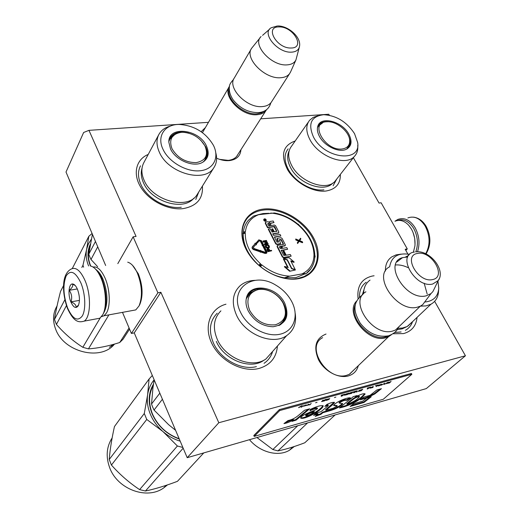 <?xml version="1.0" encoding="UTF-8"?>
<svg xmlns="http://www.w3.org/2000/svg" width="519" height="519" viewBox="0 0 519 519"><rect width="100%" height="100%" fill="white"/><g stroke="black" fill="none" stroke-linecap="round" stroke-linejoin="round"><path stroke-width="0.78" d="M260.687 118.825L328.799 114.251L329.377 115.27M353.374 157.692L379.045 203.072L381.134 202.786L407.279 248.906L405.19 249.276L407.902 254.076M434.65 301.351L465.439 355.774L218.81 422.732L160.871 292.275L157.899 292.8L133.124 236.839L136.069 236.437L88.957 130.347L208.469 122.328M263.146 209.118C245.007 211.252 236.281 229.58 245.811 248.763C255.063 267.986 280.435 282.245 298.587 278.664C316.888 275.362 323.389 256.159 313.723 238.15C304.303 220.095 281.162 206.705 263.146 209.118M205.427 127.551L201.158 131.716M216.592 158.204C221.062 160.15 225.33 160.955 229.404 160.605C236.593 159.618 240.433 155.985 240.926 149.706M326.029 334.048C315.708 338.271 313.217 346.854 318.536 359.79C324.31 371.098 338.304 378.701 348.184 375.983C353.517 374.433 356.89 371.001 358.311 365.681M358.078 298.639C356.819 286.216 361.548 278.684 372.285 276.043L374.089 275.777M417.062 317.381C416.167 325.919 411.671 331.317 403.574 333.587L393.084 333.756M340.354 174.39C340.574 183.771 335.799 189.312 326.036 191.011C313.301 192.705 295.473 182.941 287.656 169.849C280.292 155.051 282.803 145.43 295.181 140.98M277.425 346.03C276.439 357.708 270.204 365.207 258.728 368.529C242.457 372.655 220.341 361.016 211.94 343.688C203.318 326.412 210.266 308.292 225.979 304.205M202.41 186.107C203.221 198.582 196.831 206.075 183.22 208.599C168.545 210.513 149.53 201.138 141.038 187.631C132.423 174.15 135.926 159.469 148.22 154.435M88.957 130.347L83.637 132.488L66.004 172.029L105.662 265.501M133.124 236.839L117.807 263.639M157.899 292.8L131.398 333.451L122.484 312.367M131.398 333.451L134.252 332.887L160.871 292.275M218.81 422.732L187.203 457.693L134.252 332.887M465.439 355.774L426.294 388.595L187.203 457.693M407.279 248.906L405.839 250.43M305.6 273.617L295.746 277.691L284.451 277.743M257.664 214.827L263.12 213.536L269.004 213.296M202.754 132.124L202.397 132.611M219.621 159.365L228.224 160.358C232.168 159.943 235.12 158.457 237.066 155.901L238.13 154.078M322.636 337.635L322.318 337.83C305.269 346.99 327.32 381.543 346.666 375.315L349.546 374.218L354.899 368.951M246.116 249.081C240.381 236.43 240.894 225.999 247.66 217.792C251.527 213.549 256.691 210.986 263.139 210.104C280.721 207.496 303.829 220.86 312.847 238.636C319.827 253.032 318.679 264.606 309.408 273.357L304.186 276.543L297.951 278.444C280.273 282.219 254.933 267.979 246.116 249.081M266.558 109.678L266.039 110.456C264.093 112.98 261.089 114.394 257.028 114.705C241.698 116.438 222.158 96.184 229.463 86.297M264.722 110.871L261.375 112.908L257.035 113.81C243.593 115.27 225.635 98.915 229.229 88.561M271.911 101.276L271.21 102.373C269.264 104.896 266.247 106.298 262.166 106.59C246.687 108.25 226.907 87.698 234.374 77.882L251.274 48.896M290.608 71.875L289.57 73.685C287.623 76.183 284.568 77.539 280.409 77.746C264.645 79.128 244.138 58.031 251.611 48.306L260.155 37.699M299.301 47.248L295.947 59.899C294.39 63.007 291.315 64.674 286.722 64.894C271.236 66.114 251.806 44.459 261.089 36.538M391.378 334.736L388.478 336.747L385.533 337.811C367.841 343.254 344.305 313.022 356.605 301.098M387.901 336.091L385.572 336.876C370.326 341.554 348.483 317.738 355.496 304.316M400.681 325.043L395.459 330.045L392.507 331.103C372.61 337.026 348.489 300.761 365.921 291.814M395.51 264.969C399.474 264.638 403.652 265.527 408.044 267.622M424.146 283.192L427.169 293.981M426.06 300.177L422.674 304.692L420.377 306.145L417.386 307.177C397.184 312.912 371.864 275.667 389.497 266.857M434.474 288.369L432.937 291.522L430.984 293.598L426.138 295.843C405.994 301.241 382.698 262.835 402.497 257.651L407.772 256.937M95.658 318.997L99.882 318.212L102.794 314.676C106.908 307.209 106.123 289.862 101.056 278.165C97.864 270.866 94.309 266.805 90.397 265.975M103.249 313.839L103.521 313.333C107.336 303.784 106.791 292.242 101.88 278.697C99.946 274.155 97.741 270.866 95.262 268.836M80.958 283.082C75.508 271.8 70.578 269.419 66.153 275.933C62.786 284.736 63.273 295.421 67.606 307.994C72.764 319.237 77.668 321.884 82.32 315.941C86.057 309.519 85.44 293.884 80.958 283.082M77.532 289.472C76.092 286.092 74.502 284.256 72.757 283.977C68.806 283.244 67.665 294.442 70.856 301.928C73.484 307.618 75.943 308.902 78.239 305.782C80.036 301.403 79.803 295.966 77.532 289.472M75.223 285.515L72.459 284.081C73.283 285.852 72.199 287.922 69.202 290.29C71.713 293.819 72.316 297.672 70.999 301.844C74.6 303.343 76.293 305.191 76.092 307.384L78.603 304.984M70.999 301.844L79.433 300.391M69.202 290.29L77.312 288.953M397.535 220.504C403.659 218.499 409.063 221.172 413.74 228.509C417.801 236.275 418.496 244.06 415.816 251.851M394.953 221.237L397.814 219.446C404.333 217.143 410.101 219.913 415.122 227.75C419.294 235.665 420.092 243.671 417.523 251.76M103.923 312.496L104.274 311.945C108.153 303.291 107.764 292.476 103.112 279.501C101.237 275.109 99.103 272.008 96.703 270.178M101.536 316.648L103.995 315.779L106.389 313.1C110.638 306.457 110.093 289.621 105.169 278.333C101.413 270.01 97.377 266.247 93.07 267.038M131.644 310.673L135.79 309.908L139.079 305.873C142.693 296.505 142.135 285.599 137.399 273.143C134.557 266.876 131.326 263.224 127.706 262.173M139.624 304.809L139.883 304.303C143.257 295.564 142.744 285.398 138.326 273.811L132.54 265.345M395.167 221.204C399.799 219.381 404.282 220.698 408.602 225.162L411.392 229.022C414.266 234.225 415.434 239.862 414.908 245.941L413.377 252.286M413.059 232.506L414.694 238.299L415.025 244.313M317.725 115.847L313.132 117.43L309.642 120.22C305.736 125.202 305.84 131.69 309.953 139.669C318.497 156.472 345.336 166.554 354.185 156.647L334.82 181.501C325.951 191.459 299.761 181.897 291.626 165.386C287.708 157.542 287.708 151.113 291.62 146.099L308.364 122.056M334.82 181.501L336.779 178.984M318.186 125.721L321.527 123.444M317.615 126.96L319.049 124.521C321.559 121.887 325.283 121.024 330.227 121.939M349.332 144.36L348.165 147.973M347.153 148.888L347.977 148.175C350.863 144.937 350.954 140.655 348.249 135.323M319.516 136.536C324.401 145.878 338.382 152.748 345.79 149.537C351.551 146.676 352.557 141.531 348.807 134.11C342.021 121.083 320.139 115.594 317.712 126.578C316.927 129.542 317.524 132.864 319.516 136.536M354.535 133.636C346.711 121.848 336.442 115.542 323.733 114.712C311.128 116.288 307.709 123.73 313.482 137.035C324.68 159.145 361.522 163.018 357.623 142.407L354.535 133.636M289.135 150.906C286.819 155.629 287.292 161.188 290.556 167.592C298.483 183.72 324.083 192.99 332.679 183.175M354.185 156.647C357.001 153.819 358.175 150.114 357.695 145.528M336.708 179.107L333.12 185.737M323.914 189.831C311.861 191.628 294.494 181.566 288.11 168.973C284.049 160.806 284.055 154.104 288.129 148.869M326.717 121.77L327.573 121.738C336.708 121.368 348.82 131.262 349.637 139.767C350.078 145.112 347.548 148.194 342.04 148.998C324.9 151.243 308.883 122.225 326.717 121.77M347.808 147.72L346.809 148.972C348.93 146.105 349.903 143.64 349.722 141.583M322.656 122.867L318.601 125.909L317.485 127.596M170.394 126.091C165.081 127.473 161.253 130.25 158.905 134.415C156.193 139.637 156.375 145.631 159.443 152.398C168.299 173.281 204.389 183.252 213.659 168L196.915 194.956C187.657 210.163 152.56 200.872 144.159 180.398C141.239 173.768 141.136 167.845 143.841 162.642L158.795 134.616M196.915 194.956L198.005 193.204M92.408 234.27L88.781 254.213L89.781 256.86L90.987 259.481L97.734 246.81M88.781 254.213L95.47 241.484M90.987 259.481L97.656 266.721M169.655 138.567L174.014 134.797M168.896 140.999L170.063 137.775C173.768 132.397 179.989 130.853 188.734 133.143M200.879 140.338L205.641 146.754C207.976 151.658 207.97 155.94 205.628 159.605L203.831 161.584M206.646 154.201L205.543 159.722M170.504 148.888C175.39 159.956 192.977 167.52 202.086 162.609C208.301 159.035 209.747 153.468 206.419 145.91C198.965 128.939 167.916 125.507 168.844 142.225L170.504 148.888M213.426 145.326C205.777 132.507 194.424 125.546 179.36 124.45C164.815 124.119 156.466 136.25 163.089 149.498C168.954 162.116 186.555 172.204 200.023 170.777C213.575 169.531 219.595 157.575 213.504 145.489L213.426 145.326M142.05 168.117C140.655 172.639 141.129 177.53 143.484 182.785C151.308 201.82 183.434 211.389 193.743 198.258M213.659 168C216.598 163.751 217.325 158.736 215.826 152.956M198.758 191.998L195.786 199.445M181.274 207.25C166.528 209.417 146.871 198.329 140.837 184.31C137.82 177.414 137.71 171.251 140.513 165.827M129.568 329.13L123.087 339.186L119.707 342.521C108.575 346.069 98.156 348.184 88.444 348.878L82.832 347.302C73.173 341.171 64.369 333.548 56.422 324.433L54.482 319.477L64.869 299.716M83.637 267.188L82.956 265.3L86.641 249.269C85.596 254.628 86.251 260.188 88.606 265.955M81.82 267.46L82.956 265.3M54.482 319.477C55.741 311.478 57.758 302.123 60.541 291.412L63.623 285.411M86.641 249.269L88.84 236.275L92.084 233.505M86.654 249.211L88.399 243.924L91.331 239.253M89.962 246.434C87.627 252.468 87.86 258.968 90.669 265.929L90.708 266.033M90.358 244.183C87.205 250.696 87.192 257.865 90.312 265.696L90.429 265.981M119.707 342.521L129.075 327.956M88.444 348.878L108.893 314.871M82.832 347.302L100.141 318.03M56.422 324.433L66.445 305.6M72.29 268.518L88.84 236.275M113.324 344.415L112.85 344.752M113.012 344.908L110.949 346.296M111.053 346.407L111.89 344.804M113.012 344.499L111.89 345.557L111.825 344.908M112.928 344.519L112.072 345.167M109.34 347.295L110.456 346.549L109.34 347.295M114.485 344.084C101.023 361.367 63.513 352.161 55.559 328.91C52.711 321.229 52.912 314.112 56.175 307.559L57.077 305.827M181.326 132.313L182.973 132.267C192.607 133.085 199.906 137.574 204.869 145.742C208.677 155.064 205.771 160.695 196.15 162.642C185.627 162.577 177.576 157.945 172.003 148.745C168.694 139.436 171.802 133.96 181.326 132.313M206.64 151.983C206.886 155.032 206.179 157.88 204.499 160.514L203.331 161.915M175.396 134.006L169.823 139.235L168.85 141.609M242.957 233.154L245.072 232.337L245.396 231.636L243.346 232.019C243.904 227.354 245.623 223.404 248.504 220.166L253.493 216.053L258.592 214.691L274.447 212.972C282.719 214.503 290.406 218.129 297.523 223.858M310.985 268.699L305.762 273.954C305.243 273.448 303.965 273.442 301.928 273.935L289.699 276.147L284.367 277.827C275.894 276.374 267.934 272.663 260.506 266.688L261.92 264.956L260.979 264.431L259.189 265.696M263.996 219.135L263.652 219.842L264.126 220.796L265.177 221.269L265.949 220.906M265.488 222.275L265.261 223.261L267.519 227.718L274.681 226.641L276.841 231.377L274.246 231.759L272.747 228.814L271.969 228.931L273.468 231.876L272.138 232.071L270.133 228.658L268.55 228.885L275.965 243.495L277.152 244.17L280.63 243.528L279.261 239.681L281.304 239.603L283.595 244.358L277.73 245.312L277.354 246.233L282.667 256.704L283.854 257.379L291.165 256.159L290.329 254.531L286.196 255.212L284.01 250.93L283.231 251.06L285.418 255.342L283.698 255.348L281.142 250.32L287.643 249.269L286.812 247.647L282.68 248.309L281.59 246.181L284.95 245.649L285.32 244.734L282.064 238.364L280.889 237.696L277.204 238.357L278.573 241.906L276.99 242.146L274.363 236.975L280.85 235.996L280.033 234.4L273.545 235.367L272.728 233.764L278.444 232.914L278.813 232.012L275.595 225.72L274.428 225.051L271.074 225.531L270.302 223.209L273.987 222.58L273.182 220.997L270.042 221.438L269.562 222.567L268.07 221.71L265.897 222.015L265.514 222.904L267.778 227.367L274.311 226.427M269.523 221.769L269.244 222.151M270.178 223.468L273.987 222.58M272.877 234.05L278.586 233.005M274.512 237.267L280.85 235.996M277.12 238.468L276.893 239.467L278.294 242.217M281.733 246.46L285.087 245.734M281.285 250.599L287.643 249.269M283.231 251.06L282.965 251.404L285.002 255.413M277.321 245.578L277.088 246.583L282.394 257.041L283.588 257.722L291.165 256.159M279.254 239.953L281.038 239.953L283.329 244.43M268.55 228.885L268.291 229.242L275.699 243.839L276.887 244.52L280.455 243.761M271.969 228.931L271.709 229.281L273.059 231.935M274.051 226.777L276.679 231.403M283.789 258.923L288.194 267.596L284.665 266.442L284.393 266.785L289.66 271.268L295.415 269.958L291.6 268.712L287.189 260.038L283.789 258.923L283.523 259.266L287.656 267.421M291.055 261.407L293.89 262.342L294.163 262.004L289.018 257.632L283.595 258.533L287.409 259.792L291.821 268.459L295.214 269.569L290.789 260.888L294.163 262.004M283.595 258.533L283.322 258.877L283.724 259.007M253.233 247.329L255.789 244.598L256.172 244.916L256.431 244.566L256.159 243.398L254.9 243.281L254.985 243.924M252.429 246.687L252.318 246.836C251.734 247.952 252.208 248.906 253.739 249.684L259.143 251.475L259.409 251.131L259.461 250.353L254.057 248.556L253.35 247.128L256.049 244.248L256.431 244.566M265.91 252.377L266.104 251.734L266.059 252.286L265.514 252.364L260.655 250.748L260.681 250.359L259.721 250.833L260.577 251.916L260.603 251.527L265.462 253.142L266.805 252.954L266.915 251.605L264.197 246.201L263.393 246.324L266.104 251.734M263.393 246.324L263.127 246.674L265.838 252.085M260.557 251.949L265.196 253.486L266.701 253.09M259.721 250.833L259.455 251.183L260.311 252.266L260.577 251.916M255.932 242.918L256.697 243.56L259.571 240.492L260.648 240.848L262.822 245.189L262.134 245.604L263.373 246.298L264.061 245L263.633 245.065L261.459 240.725L258.819 239.843L255.789 243.366M256.243 243.742L259.571 240.498L259.312 240.842L260.389 241.199L262.419 245.253M267.473 248.595L266.954 249.535L267.953 251.689L271.69 250.787L271.463 250.346L269.919 250.593L268.991 248.906L267.661 248.484L267.214 249.191L268.219 251.345L271.69 250.787M265.702 245.221L265.293 246.227L266.253 247.823L268.576 248.011L269.543 246.999L268.874 245.357L267.363 244.721L265.702 245.221L266.221 247.2L267.324 247.823L269.393 247.336M265.65 243.885L267.246 242.84L267.214 241.906L263.97 241.303L266.701 240.887L266.481 240.446L263.01 240.978L263.341 241.633L266.993 242.256L264.45 243.833L264.781 244.494L268.245 243.956L268.025 243.515L265.3 243.936L267.512 242.49M264.45 243.833L264.515 244.845L268.245 243.956M263.01 240.978L263.081 241.984L266.494 242.568M264.885 241.471L266.701 240.887M299.093 241.367L302.421 242.73L302.694 242.392L302.369 241.77L299.677 240.621L300.864 238.87L300.54 238.247L299.009 240.388L295.739 238.993L296.064 239.616L298.756 240.764L297.569 242.529L297.893 243.152L299.327 241.011L302.694 242.392M295.739 238.993L295.791 239.96L298.49 241.108L297.296 242.866L297.621 243.495L297.893 243.152M300.54 238.247L298.989 240.381M245.273 233.213L243.216 233.66C243.067 244.877 248.277 255.419 258.851 265.28L260.33 263.6C250.164 254.128 245.143 243.995 245.273 233.213L245.072 232.337L243.288 232.103M260.019 266.396L260.979 264.431L260.33 263.6M315.078 257.08L315.072 255.861L314.229 255.439L314.903 257.158M270.749 213.062C280.117 213.822 288.953 217.519 297.257 224.15L297.536 223.864L299.074 225.168M265.644 220.906L266.273 220.38L265.981 219.42L264.982 218.797L264.087 219.005L264.223 220.27L265.644 220.906M267.519 227.718L267.778 227.367M289.66 271.268L295.415 269.958M284.665 266.442L289.939 270.931M254.9 243.281L255.283 243.606L252.578 246.486C251.994 247.602 252.468 248.556 253.999 249.334L259.409 251.131M255.789 244.598L256.049 244.248M256.438 243.911L256.697 243.56M262.393 245.26L263.633 245.948M267.953 251.689L268.219 251.345M267.064 249.918L267.33 249.568M266.954 249.535L267.214 249.191M267.026 249.211L267.291 248.861M265.696 247.193L265.962 246.843M265.404 246.603L265.663 246.259M265.293 246.227L265.553 245.876M265.293 245.909L265.553 245.558M268.907 247.874L269.173 247.531M268.576 248.011L268.842 247.66M267.467 248.186L267.733 247.835M267.064 248.166L267.324 247.823M266.695 248.069L266.961 247.719M266.253 247.823L266.513 247.472M265.955 247.55L266.221 247.2M264.515 244.845L264.781 244.494M263.081 241.984L263.341 241.633M297.296 242.866L297.569 242.529M298.49 241.108L298.756 240.764M295.791 239.96L296.064 239.616M264.177 219.582L265.618 219.265L265.345 220.114L266.091 220.192L264.593 220.4L264.177 219.582M269.089 223.267L270.295 225.642L268.719 225.869L267.635 223.741L269.089 223.267L268.829 223.618L269.886 225.7M280.811 246.304L281.901 248.439L280.189 248.432L279.358 246.81L280.811 246.304L280.545 246.648L281.486 248.504M269.471 250.664L268.362 250.839L267.7 249.036L268.583 249.055L269.471 250.664M266.111 246.188L266.221 245.455L267.914 245.189L268.693 245.785L269.024 246.921L267.181 247.368L266.111 246.188M264.268 219.764L264.684 219.388M264.93 220.354L264.859 219.712L264.431 219.745M264.898 219.68L265.618 219.265M267.661 223.786L268.829 223.618M279.371 246.836L280.545 246.648M267.629 249.256L267.882 248.925M267.635 249.269L268.102 248.893M267.836 249.237L268.362 248.925M268.096 249.276L268.583 249.055M268.323 249.399L268.771 249.263M268.505 249.607L269.069 250.729M266.052 245.759L266.481 245.338M266.215 245.688L267.583 245.163M267.324 245.513L267.914 245.189M267.655 245.539L268.213 245.305M267.947 245.649L268.472 245.5M268.206 245.85L268.693 245.785M268.427 246.129L268.725 246.72L268.985 246.369M268.725 246.72L269.063 246.674M264.606 220.4L265.079 220.147M264.385 219.998L264.761 220.192M363.611 293.67C363.67 287.649 365.811 283.127 370.041 280.104M397.943 328.3L402.478 328.027L407.13 326.542L413.059 321.177M409.614 254.381C398.086 252.539 391.436 256.665 389.665 266.753M425.1 301.993C433.553 301.059 438.114 296.453 438.769 288.168L437.939 281.253M397.184 329.623L402.199 328.858L406.448 326.86M420.371 306.152L426.06 305.899L430.945 304.225C435.688 301.526 438.218 297.179 438.542 291.178L438.672 289.459M385.422 271.041C385.254 264.716 387.356 260.006 391.722 256.911L396.042 254.887L401.135 254.122M362.353 294.811L364.987 286.345M412.333 322.247C410.977 325.802 408.654 328.501 405.365 330.331M401.109 331.952L394.745 332.471M359.466 297.037C359.382 290.471 361.613 285.547 366.161 282.265M307.585 422.901L277.976 450.894C285.781 449.337 294.714 446.632 304.776 442.778L335.138 414.941M277.976 450.894L272.845 449.532L297.724 425.749M272.845 449.532L256.95 437.536M294.065 446.69L289.336 450.317C278.152 457.038 260.019 452.341 249.47 439.697M293.099 446.904L291.555 448.26M254.933 280.357C248.854 280.571 243.813 282.459 239.797 286.027C232.473 293.391 231.364 303.077 236.469 315.085C244.994 334.567 272.91 345.764 286.663 335.624L265.962 358.947C252.39 369.061 225.343 358.428 217.292 339.432C212.466 327.716 213.679 318.192 220.919 310.862M265.962 358.947L272.598 351.467M154.182 379.863L152.982 387.628L151.516 404.035L152.664 407.071L154.039 410.062L162.408 399.26M151.516 404.035L159.82 393.155M154.039 410.062L168.643 424.698L175.591 430.322M248.127 294.597L249.373 293.371L255.484 290.355M246.376 298.25L250.236 292.268C258.78 284.256 277.905 291.165 283.925 304.218C287.753 312.827 286.683 319.581 280.708 324.492L279.3 325.355M285.242 315.74L282.544 322.922M248.14 310.764C253.927 321.014 262.244 326.347 273.091 326.756C285.872 324.453 289.777 316.681 284.827 303.446C277.055 286.034 249.165 282.044 246.337 298.412C245.513 302.311 246.116 306.431 248.14 310.764M291.963 302.019C288.279 294.902 282.816 289.232 275.576 285.002C253.214 271.028 228.529 288.817 240.55 312.276C247.375 326.931 266.072 337.344 279.799 334.268C293.631 331.407 299.087 316.408 292.171 302.434L291.963 302.019M216.293 341.411C224.195 360.128 250.969 370.384 264.061 360.082M286.663 335.624C293.767 330.506 296.621 323.123 295.227 313.489M152.294 387.434L153.202 386.084M272.618 351.441C271.178 356.436 268.317 360.394 264.048 363.313M256.412 366.609C241.374 370.657 220.445 359.245 213.413 342.988C208.43 330.811 209.695 320.898 217.208 313.242M178.309 480.399L177.446 481.327C165.898 485.713 155.226 488.943 145.443 491.013L139.592 489.605C129.153 482.67 119.766 474.483 111.423 465.056L109.237 459.464L144.295 413.5L147.604 394.881C146.76 401.252 147.681 407.726 150.374 414.305C153.144 420.877 157.341 426.631 162.96 431.561L146.76 419.449L144.295 413.5M109.237 459.464C110.028 449.577 111.767 438.607 114.446 426.566L149.096 378.98L152.32 375.471M147.604 394.881L149.096 378.98M147.61 394.81C148.453 389.042 150.633 384.041 154.156 379.804M182.863 447.475L177.394 446.009L162.96 431.561M180.19 441.176C173.91 439.236 168.188 436.051 163.024 431.613M153.28 385.539C148.642 394.064 148.369 403.548 152.456 413.993C157.808 425.898 166.703 434.144 179.159 438.737M153.501 384.054C148.285 392.864 147.831 402.802 152.125 413.864C157.562 425.969 166.612 434.351 179.276 439.016M177.446 481.327L203.779 452.905M145.443 491.013L183.175 448.195M139.592 489.605L177.394 446.009M111.423 465.056L146.76 419.449M167.462 484.902L163.842 487.815C147.156 500.206 117.333 489.333 109.632 467.567C105.694 456.616 106.531 446.736 112.136 437.919M166.035 485.492L165.71 485.771M258.196 289.576C263.263 288.752 268.401 289.926 273.61 293.092C277.652 295.668 280.779 298.963 283.004 302.973C287.837 314.04 285.307 321.313 275.407 324.784C264.586 325.802 256.01 321.027 249.678 310.446C245.675 299.502 248.517 292.547 258.196 289.576M282.686 321.819L278.807 325.562M254.959 290.575L249.775 293.702L246.266 298.769M300.164 406.617L300.884 406.74M298.685 407.681L300.196 406.786L301.098 407.013L300.696 406.494L302.077 405.657L298.62 407.545M391.086 381.478L388.497 382.639L388.569 382.172L387.998 382.328L386.824 383.483L389.471 382.918L391.086 381.478M385.734 383.95L387.349 382.509L385.623 383.749M384.592 384.268L384.897 383.184L381.322 385.169L384.365 383.457L384.105 384.404L384.592 384.268L384.657 383.249M378.688 385.902L380.959 385.04L381.783 384.19L378.682 385.13L377.826 385.902L378.688 385.902L378.228 385.487M376.217 386.584L378.312 385.001L375.328 385.825L377.611 385.319L376.217 386.584M367.984 387.849L367.478 387.985L367.231 389.068L370.832 387.064L367.984 387.849M359.375 390.372L358.266 391.397L361.166 390.742L362.755 389.289L359.375 390.372M357.332 391.65L356.332 392.079L357.332 391.65M354.282 392.649L357.228 390.813L353.802 391.754L353.601 392.838L354.224 392.526M350.176 392.825L348.599 394.07L351.545 393.402L353.121 391.949L350.176 392.825M346.024 393.966L344.447 395.212L347.412 394.544L348.982 393.084L346.024 393.966M335.858 397.08L334.463 397.58L335.858 397.08M309.707 404.976L311.225 403.497L309.577 404.716M305.042 405.222L303.472 406.247L306.171 405.475L303.965 406.085L306.625 405.041L305.042 405.222M370.073 388.173L373.07 387.453L371.909 387.667L373.336 386.37L370.073 388.173M341.333 395.193L341.171 396.269L341.865 396.081L344.824 394.232L341.333 395.193M308.954 404.307L307.929 404.405L308.429 404.496L307.851 405.06L306.71 405.462L308.909 404.859L308.305 404.93L308.954 404.307M326.62 399.409L329.215 398.806L328.183 399.662L325.608 400.311L326.464 400.337L328.65 399.578L329.779 398.624L326.62 399.409M325.504 399.559L323.298 400.636L323.266 400.175L322.636 400.35L322.695 400.85L321.546 401.524L324.505 400.882L326.042 399.409L325.504 399.559M317.038 402.277L315.604 402.783L317.038 402.277M303.323 405.676L301.351 407.279L303.323 405.676M298.393 415.434C295.24 418.1 291.782 419.813 288.006 420.578L283.964 423.582C286.67 423.206 289.849 421.96 293.495 419.839L292.015 421.389L296.07 420.15L309.681 408.803L304.569 410.237L298.393 415.434M310.394 409.381L309.953 410.763C313.677 408.972 316.201 408.239 317.518 408.57C315.403 410.86 301.364 414.389 300.644 418.067C304.471 420.221 323.207 409.387 323.188 405.968C321.274 405.099 317.012 406.241 310.394 409.381M333.185 408.226L325.88 410.295L332.355 404.982L334.483 402.627C333.574 401.959 331.057 402.549 326.931 404.392L324.836 406.377L328.326 405.404L327.502 406.351L320.969 411.697L316.661 412.916L313.58 415.369L318.056 414.097L315.228 416.42L320.917 414.324L322.876 412.722L330.765 410.477C336.539 408.674 340.529 406.429 342.741 403.756L339.277 403.088C342.306 400.85 344.882 399.941 347.003 400.344L350.572 397.989C348.547 396.75 335.164 402.082 333.626 405.495L337.272 406.105L333.185 408.226M351.571 398.151L339.381 407.934C345.42 406.928 356.235 402.549 361.749 397.586L365.123 394.025C363.838 393.194 360.679 394.187 355.651 397.003L357.163 395.536L353.212 396.639L351.571 398.151M360.303 399.818L366.719 398.002L374.731 393.992L381.433 388.692L376.833 389.977L370.131 395.29L363.871 397.054L360.303 399.818M364.001 402.478L371.273 396.73L366.686 398.028L362.775 401.122L353.66 403.717L350.15 406.442L364.001 402.478L363.728 401.94L369.775 397.158M279.76 410.542L254.193 436.401L383.314 399.254L411.859 374.27L279.76 410.542L279.332 409.627L253.791 435.519L254.193 436.401M388.497 382.639L388.374 382.224M306.262 405.002L304.16 405.832L306.229 404.885M341.223 395.932L341.547 395.841M321.942 401.57L322.014 401.232M323.298 400.636L323.142 400.214M296.07 420.15L295.798 419.573L308.215 409.219M292.898 420.455L295.798 419.573M293.495 419.839L293.216 419.261L285.009 422.803M310.213 409.932C313.846 408.265 316.188 407.616 317.245 407.992L317.518 408.57M300.676 417.905C307.112 418.126 321.799 409.173 322.876 405.579M325.88 410.295L325.601 409.738L334.171 402.244M333.691 405.281L336.993 405.547L337.272 406.105M347.003 400.344L346.718 399.786L349.657 397.846M339.063 402.66L338.998 402.523C341.859 400.35 344.434 399.442 346.718 399.786M330.765 410.477L330.493 409.919C335.916 408.252 339.887 406.085 342.397 403.419M322.876 412.722L322.597 412.164L330.493 409.919M320.917 414.324L320.645 413.76L322.597 412.164M316.687 415.219L320.645 413.76M318.056 414.097L317.784 413.533L314.838 414.37M326.107 405.17L328.04 404.839L328.326 405.404M355.651 397.003L355.372 396.451L355.963 395.867M361.749 397.586L361.471 397.035L364.812 393.642M340.607 406.967C346.257 406.098 356.508 401.505 361.471 397.035M361.574 398.832L366.44 397.457L374.452 393.454L379.927 389.114M366.719 398.002L366.44 397.457M374.731 393.992L374.452 393.454M351.415 405.456L363.728 401.94M279.332 409.627L411.424 373.459L411.859 374.27M387.965 382.6L388.413 382.477M367.699 388.854L367.861 388.225L369.366 387.81L367.699 388.854L367.802 387.92M354.075 392.617L354.211 391.994L355.749 391.566L354.075 392.617L354.153 391.689M341.651 396.049L341.762 395.426L343.331 394.998L341.651 396.049L341.703 395.121M322.669 400.623L323.214 400.467M305.659 415.323L305.6 415.213C307.618 413.468 310.427 412.105 314.021 411.132L314.3 411.703C311.672 413.961 308.883 415.356 305.938 415.894L305.873 415.784C307.942 414.013 310.751 412.657 314.3 411.703M347.042 404.23L351.837 400.376C354.834 397.93 357.364 396.711 359.433 396.717C356.923 399.818 352.797 402.322 347.042 404.23L346.763 403.678L351.558 399.825C354.607 397.34 357.137 396.12 359.148 396.166L359.33 396.516M389.672 382.438L387.31 383.346L389.613 382.328M378.357 385.734L381.225 384.391L380.498 385.143L378.598 385.773M358.778 391.144L359.823 390.294L362.041 389.613L360.861 390.697L359.031 391.183L358.642 390.885M349.105 393.817L350.15 392.961L352.401 392.273L351.233 393.363L349.371 393.856L348.976 393.551M344.96 394.965L345.998 394.109L348.262 393.415L347.094 394.505L345.226 394.998L344.824 394.693M324.622 400.402L322.085 401.375L324.563 400.285M351.837 400.376L351.558 399.825M277.412 25.956L271.262 27.734C261.148 33.021 277.529 53.113 291.347 52.16C295.895 51.945 298.594 50.109 299.45 46.665C301.643 37.64 288.791 25.995 278.074 25.95M291.075 48.008C305.821 48.17 293.267 26.339 279.151 26.93C264.19 26.359 276.653 48.76 291.075 48.008M414.46 252.033C395.958 254.291 415.051 288.486 432.677 284.036L438.289 280.526L439.34 278.541M432.476 279.585C447.242 277.146 431.6 250.152 417.568 253.441C402.491 255.322 418.126 283.179 432.476 279.585M85.11 280.721C80.549 270.587 75.878 266.714 71.084 269.095C60.944 274.447 62.358 294.254 67.476 308.455C73.75 321.864 78.473 322.837 84.175 321.131C90.76 317.245 91.376 295.24 85.11 280.721M407.856 217.915C414.402 215.625 420.189 218.363 425.21 226.128C430.173 235.976 430.335 245.176 425.71 253.733M245.396 231.636C246.544 223.371 250.943 217.721 258.592 214.691M289.699 276.147C279.994 275.693 270.736 271.962 261.92 264.956M307.118 272.923C311.828 268.887 314.378 263.62 314.78 257.106L313.956 256.139C313.366 264.45 309.356 270.38 301.928 273.935M297.257 224.15L298.769 225.434C308.461 234.283 313.534 243.995 313.995 254.576L313.956 256.139M314.819 255.348C314.306 244.326 309.065 234.27 299.093 225.188L298.769 225.434M314.949 255.711L313.995 254.576M265.261 223.261L265.514 222.904M270.38 223.404L270.639 223.053M278.178 233.265L278.444 232.914M276.893 239.467L277.152 239.116M284.684 245.993L284.95 245.649M283.588 257.722L283.854 257.379M282.394 257.041L282.667 256.704M277.088 246.583L277.354 246.233M281.038 239.953L281.304 239.603M280.669 239.739L280.935 239.389M280.046 244.021L280.318 243.677M276.887 244.52L277.152 244.17M275.699 243.839L275.965 243.495M274.421 226.991L274.681 226.641M253.739 249.684L253.999 249.334M265.196 253.486L265.462 253.142M260.389 241.199L260.648 240.848M332.355 404.982L332.076 404.418M236.567 156.524L266.039 110.456M202.449 132.65L229.177 86.803M271.21 102.373L289.57 73.685M295.947 59.899L290.465 72.193M269.672 29.129L262.575 35.344M349.255 374.361L388.478 336.747M395.459 330.045L420.377 306.145M430.984 293.598L422.674 304.692M402.497 257.651L396.84 261.985M408.725 255.367L405.547 257.009M415.648 251.877C429.726 249.697 446.022 270.081 438.289 280.526L432.937 291.522M103.521 313.333L102.794 314.676M99.882 318.212L84.175 321.131M73.432 284.522L72.757 283.977M413.572 217.15C418.723 217.883 422.894 220.919 426.086 226.245M426.177 226.407C431.14 236.164 431.101 245.331 426.06 253.901M139.883 304.303L139.079 305.873M103.995 315.779L135.79 309.908M398.469 327.158C397.243 330.869 393.953 333.749 388.595 335.787C377.754 337.622 368.282 333.406 360.18 323.129C354.509 313.106 351.052 303.33 362.859 294.526M270.814 102.859C269.173 108.731 265.066 111.981 258.507 112.617C248.549 112.688 240.148 108.49 233.284 100.031C230.086 95.334 228.808 90.78 229.45 86.375C229.333 84.863 230.721 82.521 233.621 79.355M319.049 124.521L318.231 125.669M266.111 220.685L265.851 221.036M278.768 232.759L278.502 233.109M285.262 245.506L284.989 245.85M280.63 243.528L280.364 243.872M266.805 252.954L266.539 253.298M298.256 224.169L298.73 224.591M430.945 304.225L407.726 326.23M289.336 450.317L292.969 446.95M250.236 292.268L249.373 293.371M163.842 487.815L166.074 485.369M285.528 312.328C285.541 317.628 283.523 321.89 279.482 325.121M323.026 405.631L323.188 405.968M338.998 402.523L339.277 403.088M334.314 402.283L334.483 402.627M305.6 415.213L305.873 415.784"/></g></svg>
